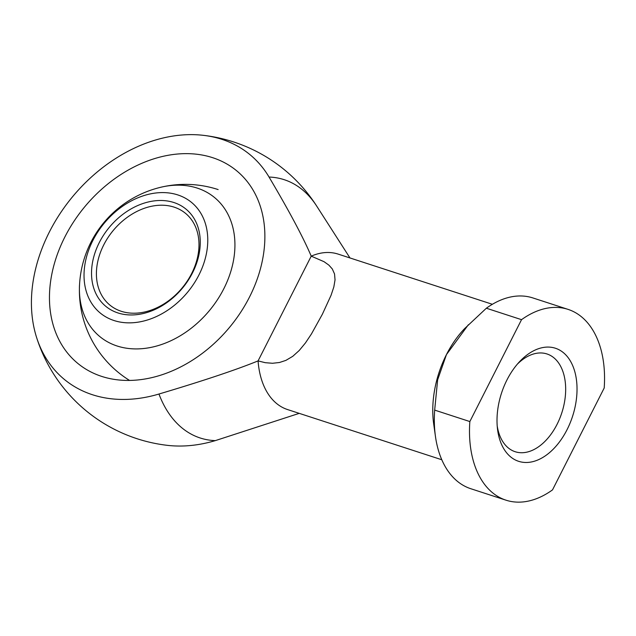 <?xml version="1.0" encoding="UTF-8"?>
<svg xmlns="http://www.w3.org/2000/svg" width="636" height="636" viewBox="0 0 636 636"><rect width="100%" height="100%" fill="white"/><g stroke="black" fill="none" stroke-linecap="round" stroke-linejoin="round"><path stroke-width="0.95" d="M349.959 257.946L316.704 206.096A135.81 85.383 108 0 0 302.537 189.87A135.81 85.383 108 0 0 269.044 177.047C289.11 210.929 303.173 237.292 311.227 256.149L324.042 261.69L328.884 265.132L332.294 268.941L334.544 273.965L335.037 279.904L333.828 286.979L331.046 295.327L322.38 314.216L311.473 333.9L305.431 342.955L299.23 350.492L292.759 356.319L285.898 360.381L279.482 362.496L272.51 363.275L265.252 362.687L258.073 360.906A81.742 51.389 108 0 0 276.501 403.423A81.742 51.389 108 0 0 287.536 409.552L441.789 459.748M492.383 304.294L338.121 254.098A81.742 51.389 108 0 0 311.227 256.149L258.073 360.906C235.884 369.921 202.844 380.956 158.96 394.026A145.755 110.004 129.6 0 1 36.475 337.104A156.051 156.051 0 0 0 167.419 445.351A145.755 110.004 -50.4 0 0 215.326 440.621L299.23 413.36M158.96 394.026A135.81 85.383 108 0 0 181.824 427.797A135.81 85.383 108 0 0 215.326 440.621M36.475 337.104A145.755 110.004 129.6 0 1 49.385 231.965A145.755 110.004 129.6 0 1 203.281 135.325A145.755 110.004 129.6 0 1 269.044 177.047M521.536 319.67A100.321 63.067 -72 0 1 568.067 309.382A100.321 63.067 -72 0 1 581.606 316.903A100.321 63.067 -72 0 1 604.2 388L552.509 489.887A100.321 63.067 -72 0 1 505.978 500.174L470.815 488.726A100.321 63.067 -72 0 1 457.276 481.214A100.321 63.067 -72 0 1 435.453 436.463A100.321 63.067 -72 0 1 434.674 410.109L437.632 379.843L446.456 354.586A81.742 51.389 -72 0 1 464.725 328.502L486.365 308.221L521.536 319.67L469.845 421.557L434.674 410.109M505.978 500.174A100.321 63.067 -72 0 1 492.439 492.654A100.321 63.067 -72 0 1 469.845 421.557M517.307 364.197A51.405 32.317 -72 0 1 546.984 353.966A51.405 32.317 -72 0 1 553.916 357.814A51.405 32.317 -72 0 1 559.648 418.703A51.405 32.317 -72 0 1 515.168 451.719A51.405 32.317 -72 0 1 508.228 447.871A51.405 32.317 -72 0 1 497.209 425.985M510.605 456.855A59.45 37.373 -72 0 1 497.463 428.696A59.45 37.373 -72 0 1 519.111 362.162A59.45 37.373 -72 0 1 563.44 352.702A59.45 37.373 -72 0 1 567.081 429.626A59.45 37.373 -72 0 1 510.605 456.855M435.453 436.463L433.68 423.902A81.742 51.389 -72 0 1 446.456 354.586L468.374 324.734M101.688 376.401A124.839 94.215 129.6 0 1 77.624 363.259A124.839 94.215 129.6 0 1 73.832 221.527A124.839 94.215 129.6 0 1 212.647 157.68A124.839 94.215 129.6 0 1 236.711 170.822A124.839 94.215 129.6 0 1 240.503 312.554A124.839 94.215 129.6 0 1 101.688 376.401A124.839 94.215 -50.4 0 0 240.503 312.554A124.839 94.215 -50.4 0 0 236.711 170.822A124.839 94.215 -50.4 0 0 212.647 157.68A124.839 94.215 -50.4 0 0 73.832 221.527A124.839 94.215 -50.4 0 0 77.624 363.259A124.839 94.215 -50.4 0 0 101.688 376.401M486.365 308.221A100.321 63.067 -72 0 1 532.896 297.942L568.067 309.382M160.24 187.381A90.129 68.02 129.6 0 1 197.224 188.089A90.129 68.02 129.6 0 1 223.816 288.728A90.129 68.02 129.6 0 1 117.111 346A90.129 68.02 129.6 0 1 79.508 285.039M114.027 320.536A71.709 54.116 129.6 0 1 92.872 240.472A71.709 54.116 129.6 0 1 177.762 194.91A71.709 54.116 129.6 0 1 198.925 274.983A71.709 54.116 129.6 0 1 114.027 320.536M103.74 244.908A59.45 44.862 -50.4 0 0 109.821 305.034A59.45 44.862 -50.4 0 0 121.277 311.29A59.45 44.862 -50.4 0 0 191.659 273.52A59.45 44.862 -50.4 0 0 185.577 213.394A59.45 44.862 -50.4 0 0 174.121 207.137A59.45 44.862 -50.4 0 0 103.74 244.908M99.296 242.562A63.012 47.557 129.6 0 1 173.898 202.526A63.012 47.557 129.6 0 1 192.493 272.884A63.012 47.557 129.6 0 1 117.891 312.92A63.012 47.557 129.6 0 1 99.296 242.562M316.704 206.096A156.051 156.051 0 0 0 203.281 135.325M218.14 189.568A105.974 105.974 0 0 0 129.569 380.439"/></g></svg>
